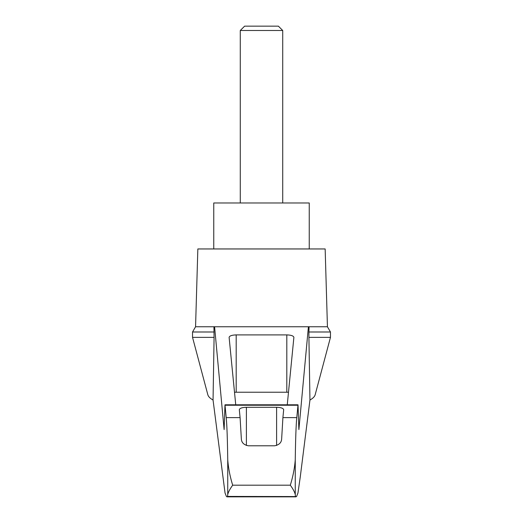 <?xml version="1.0" encoding="UTF-8"?>
<svg xmlns="http://www.w3.org/2000/svg" width="523" height="523" viewBox="0 0 523 523"><rect width="100%" height="100%" fill="white"/><g stroke="black" fill="none" stroke-linecap="round" stroke-linejoin="round"><path stroke-width="0.78" d="M213.051 400.03C210.089 398.369 208.35 396.617 207.84 394.78L192.536 337.368L192.536 331.994L195.563 326.757L214.587 326.757L224.119 429.579L224.982 404.809L226.211 417.622C226.936 424.728 227.446 438.764 227.74 459.743C228.368 468.092 230.022 476.571 232.689 485.194C230.113 488.711 228.459 491.79 227.74 494.431L227.57 496.419L227.074 496.85L226.459 496.569L225.04 492.973L213.051 400.03L214.084 337.368L192.536 337.368M330.464 337.368L330.464 331.994L308.916 331.994L308.916 337.368L330.464 337.368L315.16 394.78C314.65 396.617 312.911 398.369 309.949 400.03L300.254 477.028L297.96 492.973L296.541 496.569L227.57 496.419M308.916 337.368L309.949 400.03M213.933 326.757L214.084 337.368M295.43 496.419L295.26 494.431C294.541 491.79 292.887 488.711 290.311 485.194C292.978 476.577 294.626 468.098 295.26 459.743C295.554 438.764 296.064 424.728 296.789 417.622L298.018 404.809L298.881 429.579L308.413 326.757L214.587 326.757M272.163 326.757L250.837 326.757M235.742 404.809L229.113 337.335C229.545 335.858 231.898 335.053 236.187 334.903L286.813 334.903C291.102 335.053 293.455 335.858 293.887 337.335L287.258 404.809M308.413 326.757L327.437 326.757L325.156 248.955L197.844 248.955L195.563 326.757M296.789 417.622L282.91 417.622L281.649 438.954C281.446 442.641 279.086 444.923 274.582 445.792L248.418 445.792C243.927 444.942 241.574 442.661 241.351 438.954L240.09 417.622L226.211 417.622M240.09 417.622L239.318 409.705C239.743 408.234 242.103 407.424 246.392 407.28L276.608 407.28C280.897 407.424 283.257 408.234 283.682 409.705L282.91 417.622M308.916 331.994L309.067 326.757M234.513 392.276A7.074 1.831 180 0 1 236.187 392.224L286.813 392.224A7.074 1.831 180 0 1 288.487 392.276M214.084 331.994L192.536 331.994M309.243 248.955L309.243 202.976L213.757 202.976L213.757 248.955M282.721 30.491L278.38 26.15L244.62 26.15L240.279 30.491L282.721 30.491L282.721 202.976M240.279 30.491L240.279 202.976M227.74 494.431L227.74 459.743M295.26 494.431L295.26 459.743M290.311 485.194L232.689 485.194M297.94 405.233L225.06 405.233M246.392 407.28L246.392 445.465M276.608 407.28L276.608 445.465M236.187 334.903L236.187 392.224M286.813 334.903L286.813 392.224M224.982 404.809L298.018 404.809M227.074 496.85L295.926 496.85M330.464 331.994L327.437 326.757"/></g></svg>
